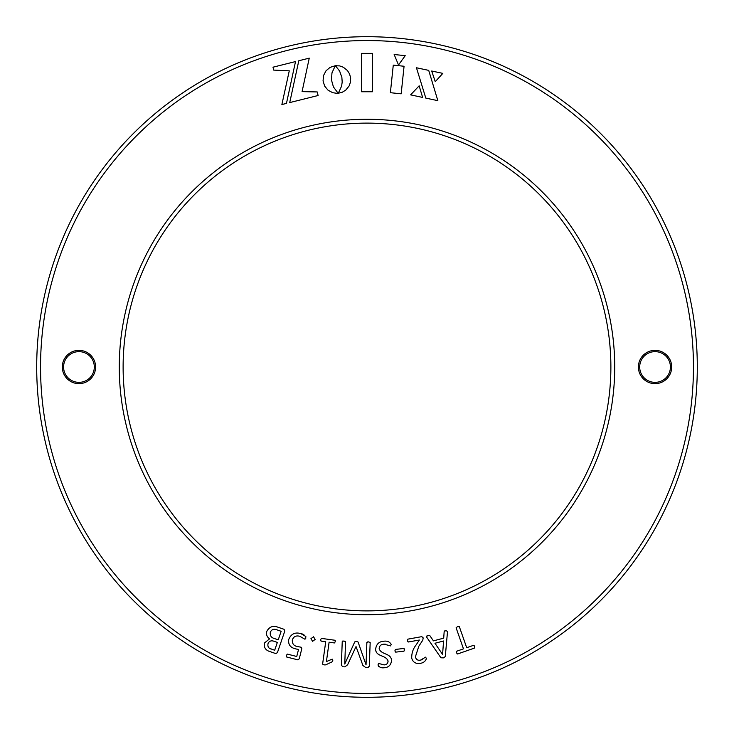 <?xml version="1.0" encoding="UTF-8"?>
<svg xmlns="http://www.w3.org/2000/svg" width="734" height="734" viewBox="0 0 734 734"><rect width="100%" height="100%" fill="white"/><g stroke="black" fill="none" stroke-linecap="round" stroke-linejoin="round"><path stroke-width="1.1" d="M63.583 367A15.359 15.359 0 0 0 78.951 382.359A15.359 15.359 0 0 0 94.31 367A15.359 15.359 0 0 0 78.951 351.641A15.359 15.359 0 0 0 63.583 367A15.359 15.359 0 0 1 78.951 351.641A15.359 15.359 0 0 1 94.31 367M437.84 100.659L425.812 98.099L416.444 67.767L428.711 70.372L437.84 100.659M442.822 73.372L435.253 81.694L431.702 71.014L442.822 73.372M302.078 91.631L317.216 91.943L318.106 95.512L289.728 102.586L298.793 60.757L309.253 58.142L302.078 91.631M273.718 70.097L272.993 67.189L295.518 61.573L286.462 103.402L281.874 104.549L289.269 70.831L273.718 70.097M405.214 55.674L398.516 64.977L394.149 54.509L405.214 55.674M341.861 77.364L339.576 70.969L335.466 65.766L339.594 65.895L343.374 67.253L347.485 70.583L349.595 74.006L350.65 78.033L350.457 82.19L349.109 85.979L345.778 90.089L342.356 92.2L338.328 93.246L341.613 86.08L342.191 82.034L341.861 77.364M336.97 93.319L332.722 92.704L328.061 90.209L324.685 86.153L323.052 80.933L323.566 75.464L326.024 70.785L330.061 67.381L335.273 65.73L331.961 72.905L331.484 80.043L333.429 86.942L338.099 93.209L336.759 93.328L338.099 93.209M361.559 53.38L372.441 53.38L372.441 91.75L361.559 91.75L361.559 53.38M422.61 97.42L410.618 94.87L419.16 85.805L422.61 97.42M393.277 65.124L404.067 66.253L401.168 93.824L390.378 92.695L393.277 65.124M275.745 653.572L277.397 652.664L284.81 631.02L284.058 629.304L277.718 627.13C273.094 625.377 269.479 626.735 266.873 631.194C265.947 634.304 266.855 636.855 269.58 638.846L264.589 642.892C263.634 647.406 265.515 650.333 270.24 651.682L275.745 653.572M287.416 654.113L286.306 655.389L286.682 657.003L297.738 659.82L299.224 658.866L301.812 648.682L301.114 647.223L297.453 646.526C293.894 645.975 292.178 643.819 292.316 640.057C293.444 636.644 295.875 635.36 299.582 636.222L304.977 639.241L305.885 638.057C305.344 635.47 303.445 633.937 300.188 633.451C294.802 632.093 290.985 634.103 288.728 639.47C288.058 644.461 290.306 647.581 295.481 648.847L298.527 649.48L296.747 656.49L287.416 654.113M313.519 636.782L310.941 638.663L312.565 641.314L315.143 639.433L313.519 636.782L310.941 638.663L312.565 641.314L315.143 639.433M324.107 664.885L325.639 664.857L332.016 661.912L332.786 660.508L331.74 659.325L326.41 661.573L329.098 642.213L334.41 642.947L335.31 641.672L334.787 640.231L321.492 638.396L320.593 639.626L321.116 641.103L325.712 641.745L322.602 664.114L324.107 664.885M347.604 664.802L356.027 646.535L362.89 665.417L365.771 667.61L367.835 667.683L369.303 666.197L370.175 642.562L368.569 641.865L366.862 642.443L366.037 664.821L358.082 642.021L356.44 641.424L354.742 641.892L344.769 664.031L345.549 641.663L343.925 640.956L342.237 641.534L341.365 665.16L342.75 666.766L344.916 666.848L347.604 664.802M378.028 664.912C379.148 667.215 381.185 668.151 384.148 667.747C388.534 667.509 390.993 665.105 391.534 660.536C391.231 652.948 381.276 654.967 379.175 648.746C379.34 645.911 380.928 644.379 383.919 644.149L390.635 645.902L391.176 644.36C389.671 641.791 387.24 640.745 383.9 641.213C378.983 641.516 376.23 644.223 375.624 649.333C375.964 656.93 385.965 654.801 388.084 661.068C387.937 663.453 386.607 664.729 384.093 664.903L378.478 663.408L378.028 664.912L378.597 666.49M403.645 648.471L395.424 649.443L394.892 650.884L395.736 652.131L403.966 651.168L404.517 649.755L403.645 648.471L404.241 648.755M447.52 631.46L445.804 630.524L444.162 631.662L443.703 638.149L433.418 640.865L429.702 635.405L427.628 635.323L426.537 636.974L440.914 657.774L443.354 657.884L445.29 656.636L447.52 631.46M416.132 644.911C413.077 648.746 411.609 653.15 411.71 658.114C412.875 662.242 415.701 663.986 420.178 663.352C423.399 662.921 425.481 661.316 426.417 658.545L425.582 657.15L420.27 660.279C417.747 660.582 416.114 659.453 415.371 656.893L418.82 646.232L422.784 640.167L423.179 637.901L421.811 636.644L407.865 639.149L407.388 640.727L408.398 641.993L419.371 640.02L416.132 644.911C413.077 648.746 411.609 653.15 411.71 658.114C412.875 662.242 415.701 663.986 420.178 663.352M473.531 645.324L466.705 647.718L459.337 626.68L457.511 626.643L456.108 627.809L463.475 648.847L456.649 651.232L456.493 652.81L457.612 653.976L474.494 648.067L474.641 646.461L473.531 645.324L474.164 645.516M614.725 367A247.725 247.725 0 0 1 367 614.725A247.725 247.725 0 0 1 119.275 367A247.725 247.725 0 0 1 367 119.275A247.725 247.725 0 0 1 614.725 367M40.544 367A326.456 326.456 0 0 0 367 693.456A326.456 326.456 0 0 0 693.456 367A326.456 326.456 0 0 0 367 40.544A326.456 326.456 0 0 0 40.544 367M639.69 367A15.359 15.359 0 0 0 655.049 382.359A15.359 15.359 0 0 0 670.417 367A15.359 15.359 0 0 0 655.049 351.641A15.359 15.359 0 0 0 639.69 367A15.359 15.359 0 0 1 655.049 351.641A15.359 15.359 0 0 1 670.417 367M697.3 367A330.3 330.3 0 0 1 367 697.3A330.3 330.3 0 0 1 36.7 367A330.3 330.3 0 0 1 367 36.7A330.3 330.3 0 0 1 697.3 367M610.881 367A243.881 243.881 0 0 0 367 123.119A243.881 243.881 0 0 0 123.119 367A243.881 243.881 0 0 0 367 610.881A243.881 243.881 0 0 0 610.881 367M456.97 653.774L457.612 653.976M422.83 659.288L420.27 660.279L418.252 660.187M407.765 641.718L408.398 641.993M444.584 630.956L444.162 631.662M427.628 635.323L427.087 635.424M442.574 654.453L434.968 643.259L443.575 640.984L442.574 654.453L434.968 643.259M395.167 651.856L395.736 652.131M380.643 667.353L382.038 667.564M384.148 667.747C388.534 667.509 390.993 665.105 391.534 660.536M379.175 648.746L379.606 646.755M383.919 644.149L385.322 644.149M383.9 641.213C378.983 641.516 376.23 644.223 375.624 649.333M388.084 661.068L387.607 663.013M356.027 646.535L362.89 665.417M367.385 641.938L366.862 642.443M366.037 664.821L358.082 642.021M344.769 664.031L345.549 641.663M342.75 641.03L342.237 641.534M332.612 659.224L331.74 659.325M335.264 640.672L334.787 640.231M320.62 640.663L321.116 641.103M286.223 656.48L286.682 657.003M301.114 647.223L297.453 646.526M292.316 640.057L293.215 638.222M299.582 636.222L300.784 636.58M305.867 636.479L301.179 633.818M300.188 633.451C294.802 632.093 290.985 634.103 288.728 639.47C288.058 644.461 290.306 647.581 295.481 648.847M277.718 627.13C273.094 625.377 269.479 626.735 266.873 631.194C265.947 634.304 266.855 636.855 269.58 638.846L264.589 642.892M271.323 649.113C268.589 648.425 267.488 646.617 268.011 643.709C269.039 641.195 270.929 640.342 273.672 641.149L277.351 642.406L274.663 650.26L269.461 648.306M270.341 632.167C271.552 629.579 273.599 628.754 276.47 629.68L281.159 631.286L278.232 639.837L274.369 638.507C271.195 637.681 269.855 635.561 270.341 632.167C271.552 629.579 273.599 628.754 276.47 629.68M268.011 643.709C269.039 641.195 270.929 640.342 273.672 641.149M335.466 65.766L336.64 65.638M95.594 367A16.643 16.643 0 0 1 78.951 383.643A16.643 16.643 0 0 1 62.307 367A16.643 16.643 0 0 1 78.951 350.357A16.643 16.643 0 0 1 95.594 367M671.693 367A16.643 16.643 0 0 1 655.049 383.643A16.643 16.643 0 0 1 638.406 367A16.643 16.643 0 0 1 655.049 350.357A16.643 16.643 0 0 1 671.693 367"/></g></svg>
